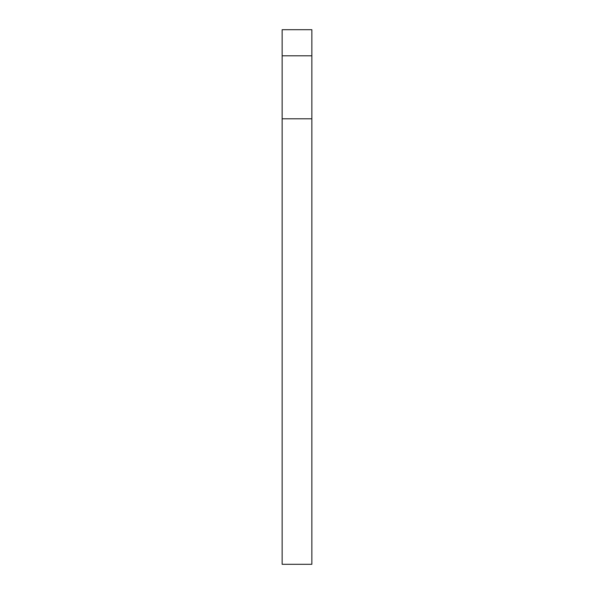 <?xml version="1.0" encoding="UTF-8"?>
<svg xmlns="http://www.w3.org/2000/svg" width="594" height="594" viewBox="0 0 594 594"><rect width="100%" height="100%" fill="white"/><g stroke="black" fill="none" stroke-linecap="round" stroke-linejoin="round"><path stroke-width="0.89" d="M311.85 36.479L311.85 564.3L282.15 564.3L282.15 118.8L282.15 564.3L311.85 564.3L311.85 118.8L282.15 118.8L282.15 55.799L311.85 55.799L311.85 29.7L282.15 29.7L282.15 118.8L311.85 118.8L311.85 55.799L282.15 55.799L282.15 29.7"/></g></svg>
